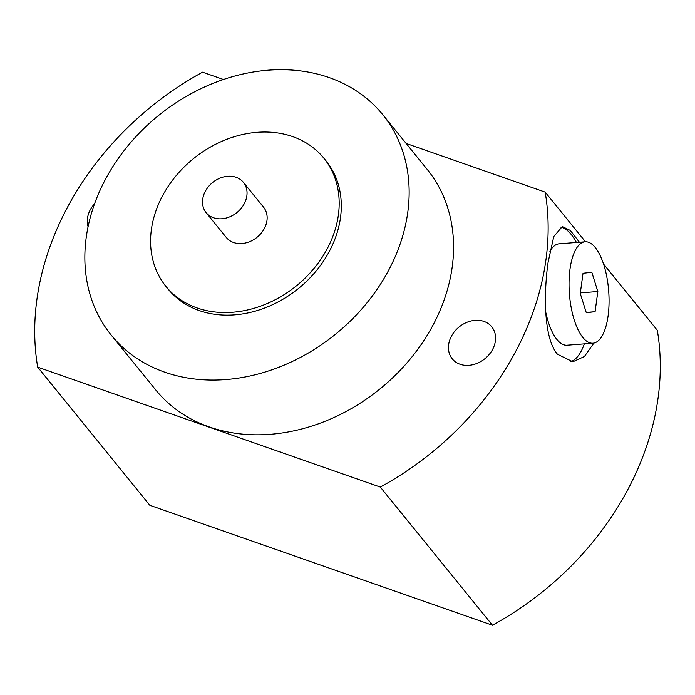 <?xml version="1.0" encoding="UTF-8"?>
<svg xmlns="http://www.w3.org/2000/svg" width="695" height="695" viewBox="0 0 695 695"><rect width="100%" height="100%" fill="white"/><g stroke="black" fill="none" stroke-linecap="round" stroke-linejoin="round"><path stroke-width="1.04" d="M580.342 292.882L597.839 291.526L591.819 272.301L583.027 273.274L580.264 293.472L586.293 312.689L595.076 311.716L586.198 312.411M570.013 269.035A50.857 19.677 -94.4 0 1 585.103 241.799A50.857 19.677 -94.4 0 1 608.09 315.956A50.857 19.677 -94.4 0 1 593 343.2A50.857 19.677 -94.4 0 1 570.013 269.035M597.839 291.526L595.076 311.716M585.103 241.799L559.136 243.815A50.857 19.677 85.6 0 0 549.884 251.321M545.731 312.081A50.857 19.677 85.6 0 0 567.024 345.215L593 343.2M560.448 227.057A67.806 26.236 -94.4 0 1 576.433 242.477M584.33 343.877A67.806 26.236 -94.4 0 1 570.326 361.765M593.904 343.069L584.399 356.526L572.854 361.774L557.512 354.276C543.759 338.665 543.542 294.35 548.077 262.432L553.767 236.526L562.333 226.57L570.378 230.488L579.422 242.242M37.695 367.142L149.833 505.3L492.451 625.239L380.321 487.082L37.695 367.142A276.871 222.695 140.9 0 1 202.549 72.176L223.503 79.508M492.451 625.239A276.871 222.695 -39.1 0 0 657.305 330.273L603.468 263.944M406.132 143.439L545.167 192.115L585.477 241.782M545.167 192.115A276.871 222.695 140.9 0 1 380.321 487.082M94.59 203.713A25.428 20.45 -39.1 0 0 90.541 209.308A25.428 20.45 -39.1 0 0 88.074 226.683M451.698 335.728A25.428 20.45 -39.1 0 0 452.271 358.863A25.428 20.45 -39.1 0 0 492.329 349.95A25.428 20.45 -39.1 0 0 491.756 326.815A25.428 20.45 -39.1 0 0 451.698 335.728M111.217 335.094L155.645 389.834A174.879 140.659 -39.1 0 0 431.152 328.544A174.879 140.659 -39.1 0 0 427.216 169.424L382.78 114.675A174.879 140.659 140.9 0 1 386.724 273.795A174.879 140.659 140.9 0 1 111.217 335.094A174.879 140.659 140.9 0 1 107.273 175.974A174.879 140.659 140.9 0 1 382.78 114.675M165.914 286.375L168.034 288.981A101.705 81.81 -39.1 0 0 328.257 253.336A101.705 81.81 -39.1 0 0 325.972 160.788L323.853 158.182A101.705 81.81 140.9 0 1 326.146 250.73A101.705 81.81 140.9 0 1 165.914 286.375A101.705 81.81 140.9 0 1 163.62 193.835A101.705 81.81 140.9 0 1 323.853 158.182M206.137 212.653L226.24 237.412A24.012 19.312 -39.1 0 0 264.074 228.994A24.012 19.312 -39.1 0 0 263.527 207.145L243.432 182.385A24.012 19.312 140.9 0 1 243.971 204.234A24.012 19.312 140.9 0 1 206.137 212.653A24.012 19.312 140.9 0 1 205.598 190.795A24.012 19.312 140.9 0 1 243.432 182.385"/></g></svg>

